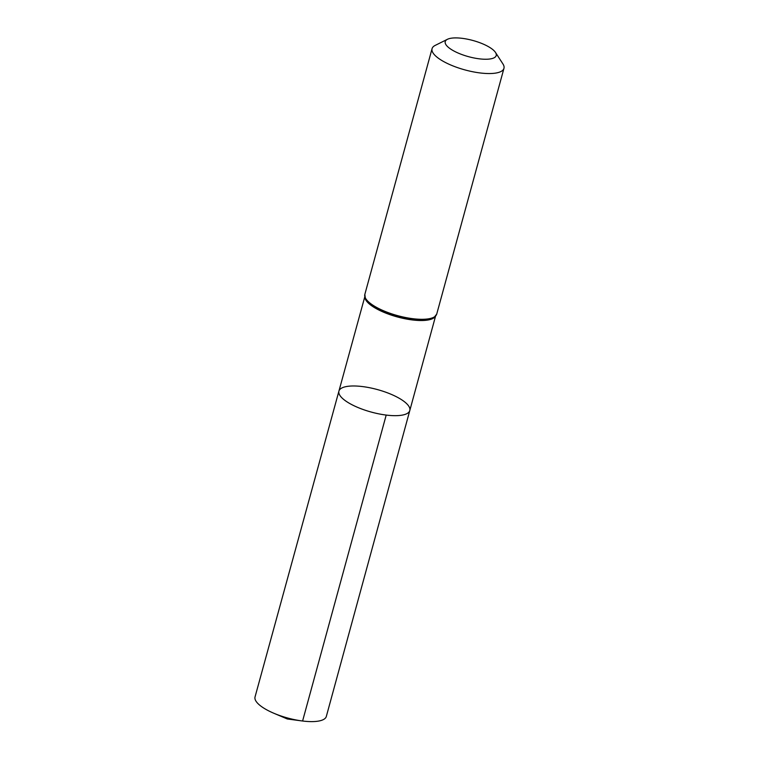 <?xml version="1.0" encoding="UTF-8"?>
<svg xmlns="http://www.w3.org/2000/svg" width="759" height="759" viewBox="0 0 759 759"><rect width="100%" height="100%" fill="white"/><g stroke="black" fill="none" stroke-linecap="round" stroke-linejoin="round"><path stroke-width="1.14" d="M386.198 415.078A36.745 11.66 -164.7 0 1 338.912 391.132A36.745 11.66 15.3 0 0 371.284 412.071A36.745 11.66 15.3 0 0 409.803 410.524A36.745 11.66 -164.7 0 1 386.198 415.078L302.594 721.012L301.181 720.822M479.242 58.822A26.432 8.387 -164.7 0 1 451.852 49.819A26.432 8.387 -164.7 0 1 447.44 39.297A26.432 8.387 -164.7 0 1 472.933 40.493A26.432 8.387 -164.7 0 1 495.485 52.447A26.432 8.387 -164.7 0 1 479.242 58.822M495.485 52.447L502.932 63.946A37.267 11.821 -164.7 0 1 503.957 68.329A37.267 11.821 -164.7 0 1 480.02 72.94A37.267 11.821 -164.7 0 1 432.07 48.661A37.267 11.821 -164.7 0 1 435.182 45.407L447.44 39.297M362.517 386.578A36.745 11.66 15.3 0 0 338.912 391.132L255.043 696.923A36.954 11.727 15.3 0 0 273.809 713.242A36.954 11.727 15.3 0 0 301.873 720.917A36.954 11.727 15.3 0 0 326.332 716.43L409.803 410.524A36.745 11.66 15.3 0 0 362.517 386.578M364.87 297.243A36.679 11.641 15.3 0 0 412.203 319.928A36.679 11.641 15.3 0 0 435.258 316.503M365.392 298.61A36.954 11.727 15.3 0 0 365.411 298.638A36.954 11.727 15.3 0 0 397.479 316.313A36.954 11.727 15.3 0 0 434.091 317.423A36.954 11.727 15.3 0 0 434.11 317.414L434.139 317.395A36.992 11.736 15.3 0 1 397.488 316.275A36.992 11.736 15.3 0 1 365.383 298.581L365.411 298.638M432.07 48.661L364.832 294.407A37.267 11.821 15.3 0 0 412.792 318.695A37.267 11.821 15.3 0 0 436.729 314.074L434.139 317.395M364.775 296.845L338.912 391.132M435.543 316.199L409.803 410.524M364.832 294.407L365.383 298.581M503.957 68.329L436.729 314.074M273.809 713.242L287.319 718.982L301.873 720.917"/></g></svg>
